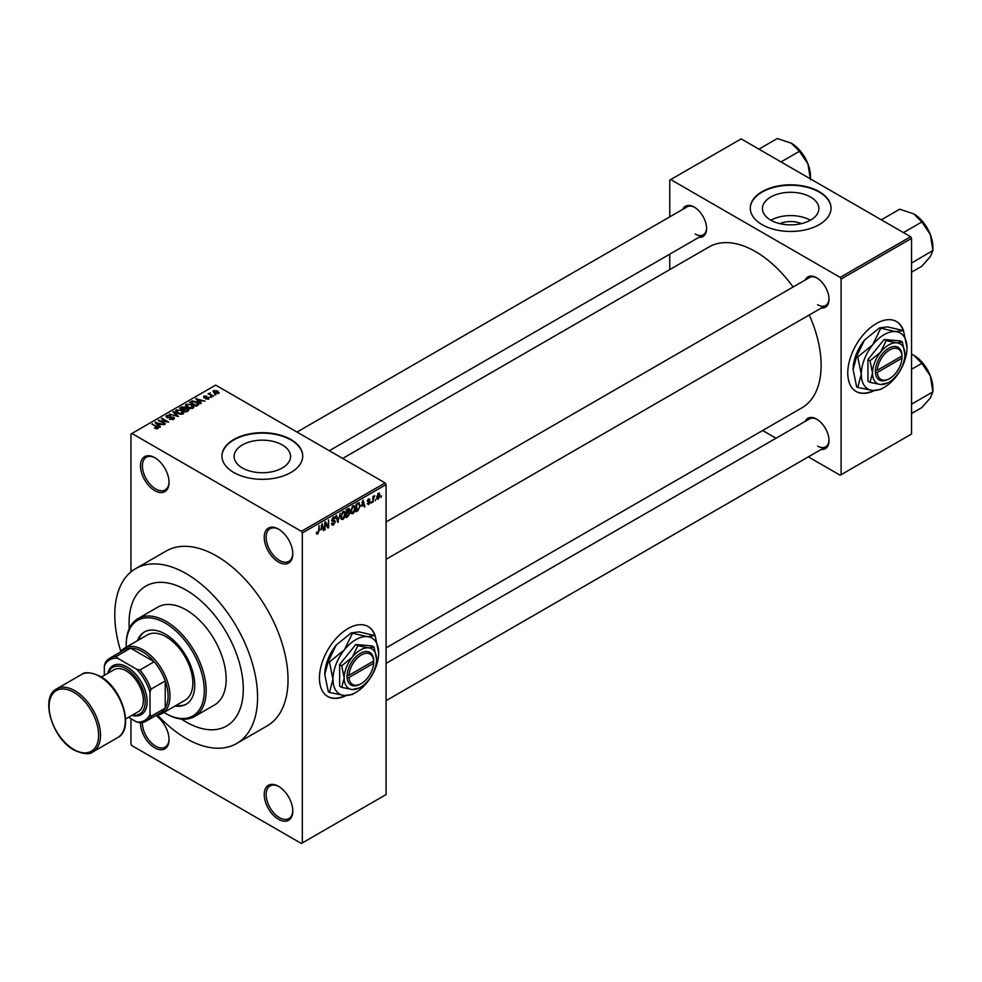 <?xml version="1.0" encoding="UTF-8"?>
<svg xmlns="http://www.w3.org/2000/svg" width="982" height="982" viewBox="0 0 982 982"><rect width="100%" height="100%" fill="white"/><g stroke="black" fill="none" stroke-linecap="round" stroke-linejoin="round"><path stroke-width="1.47" d="M278.52 562.072A20.192 11.661 60 0 1 264.232 537.35A20.192 11.661 60 0 1 278.52 529.102L278.52 529.102A20.192 11.661 60 0 1 292.796 553.836A20.192 11.661 60 0 1 278.52 562.072M278.998 529.384A18.842 10.876 -120 0 0 270.05 528.721A18.842 10.876 -120 0 0 267.153 543.819A18.842 10.876 -120 0 0 279.465 560.427A18.842 10.876 -120 0 0 288.892 561.36A18.842 10.876 -120 0 0 292.783 553.271M278.52 819.295A20.192 11.661 60 0 1 264.232 794.561A20.192 11.661 60 0 1 278.52 786.312L278.52 786.312A20.192 11.661 60 0 1 292.796 811.046A20.192 11.661 60 0 1 278.52 819.295M278.998 786.607A18.842 10.876 -120 0 0 270.05 785.931A18.842 10.876 -120 0 0 267.153 801.03A18.842 10.876 -120 0 0 279.465 817.638A18.842 10.876 -120 0 0 288.892 818.571A18.842 10.876 -120 0 0 292.783 810.481M155.843 715.547A20.192 11.661 60 0 1 169.039 739.593A20.192 11.661 60 0 1 154.763 747.842A20.192 11.661 60 0 1 140.487 722.74M142.402 722.507A18.842 10.876 -120 0 0 155.721 746.197A18.842 10.876 -120 0 0 165.136 747.13A18.842 10.876 -120 0 0 169.039 739.041M154.763 490.632A20.192 11.661 60 0 1 140.487 465.898A20.192 11.661 60 0 1 154.763 457.649L154.763 457.649A20.192 11.661 60 0 1 169.039 482.383A20.192 11.661 60 0 1 154.763 490.632M155.254 457.943A18.842 10.876 -120 0 0 146.293 457.268A18.842 10.876 -120 0 0 143.409 472.367A18.842 10.876 -120 0 0 155.721 488.975A18.842 10.876 -120 0 0 165.136 489.92A18.842 10.876 -120 0 0 169.039 481.818M375.37 636.299A40.385 23.323 120 0 0 368.201 626.577A40.385 23.323 120 0 0 348.009 628.578A40.385 23.323 120 0 0 321.617 664.163A40.385 23.323 120 0 0 327.816 696.533A40.385 23.323 120 0 0 346.008 695.612M374.756 635.391A40.385 23.323 120 0 0 368.005 626.467M779.892 223.638A17.872 10.323 180 0 1 801.41 223.638M810.604 197.063A28.22 16.289 0 0 0 779.855 193.528A28.22 16.289 0 0 0 762.437 208.577A28.22 16.289 0 0 0 770.698 220.103A28.22 16.289 0 0 0 801.459 223.626A28.22 16.289 0 0 0 818.878 208.577A28.22 16.289 0 0 0 810.604 197.063M810.383 220.226A28.22 16.289 0 0 0 770.931 220.226M819.209 191.65A40.385 23.323 0 0 0 775.203 186.592A40.385 23.323 0 0 0 750.273 208.135A40.385 23.323 0 0 0 762.093 224.632A40.385 23.323 0 0 0 806.112 229.678A40.385 23.323 0 0 0 831.042 208.135A40.385 23.323 0 0 0 819.209 191.65M831.042 208.356A40.385 23.323 0 0 0 819.209 192.091A40.385 23.323 0 0 0 775.375 186.997A40.385 23.323 0 0 0 750.273 208.356M242.382 467.96A28.22 16.289 180 0 1 234.121 456.446A28.22 16.289 180 0 1 251.539 441.397A28.22 16.289 180 0 1 282.288 444.92A28.22 16.289 180 0 1 290.549 456.446A28.22 16.289 180 0 1 273.131 471.495A28.22 16.289 180 0 1 242.382 467.96M290.893 439.519A40.385 23.323 0 0 0 246.875 434.461A40.385 23.323 0 0 0 221.944 456.004A40.385 23.323 0 0 0 233.777 472.489A40.385 23.323 0 0 0 277.783 477.547A40.385 23.323 0 0 0 302.726 456.004A40.385 23.323 0 0 0 290.893 439.519M302.714 456.225A40.385 23.323 0 0 0 290.893 439.961A40.385 23.323 0 0 0 247.059 434.854A40.385 23.323 0 0 0 221.944 456.225M805.203 280.017A17.504 10.102 60 0 1 816.643 277.771L816.643 277.771A17.504 10.102 60 0 1 829.017 299.203A17.504 10.102 60 0 1 821.357 307.992M817.134 278.066A16.154 9.329 -120 0 0 809.524 277.525L386.086 521.994M682.785 209.338A17.504 10.102 60 0 1 694.225 207.092L694.225 207.092A17.504 10.102 60 0 1 706.598 228.524A17.504 10.102 60 0 1 698.938 237.313M694.716 207.386A16.154 9.329 -120 0 0 687.105 206.846L297.018 432.055M805.203 421.376A17.504 10.102 60 0 1 816.643 419.13L816.643 419.13A17.504 10.102 60 0 1 829.017 440.562A17.504 10.102 60 0 1 821.357 449.351M817.134 419.424A16.154 9.329 -120 0 0 809.524 418.884L386.086 663.341M157.537 715.031A100.962 58.294 -120 0 0 186.175 738.501A100.962 58.294 -120 0 0 236.662 743.497A100.962 58.294 -120 0 0 252.141 662.592A100.962 58.294 -120 0 0 186.175 573.623A100.962 58.294 -120 0 0 135.7 568.615A100.962 58.294 -120 0 0 120.786 651.373M236.662 743.497L267.129 725.907A100.962 58.294 -120 0 0 282.595 645.002A100.962 58.294 -120 0 0 216.641 556.033A100.962 58.294 -120 0 0 166.154 551.037L135.7 568.615M386.086 647.899L801.877 407.849A92.885 53.629 -120 0 0 809.254 314.989M793.1 287.002A92.885 53.629 -120 0 0 755.44 251.552A92.885 53.629 -120 0 0 708.992 246.961L342.693 458.434M903.686 331.265A40.385 23.323 120 0 0 896.529 321.556A40.385 23.323 120 0 0 876.325 323.557A40.385 23.323 120 0 0 849.946 359.142A40.385 23.323 120 0 0 856.132 391.511A40.385 23.323 120 0 0 874.324 390.578M903.084 330.369A40.385 23.323 120 0 0 896.333 321.445M186.175 590.108A80.769 46.633 -120 0 0 145.79 586.107A80.769 46.633 -120 0 0 129.256 628.603A80.769 46.633 -120 0 1 145.79 586.107A80.769 46.633 -120 0 1 186.175 590.108A80.769 46.633 -120 0 1 238.945 661.291A80.769 46.633 -120 0 1 226.56 726.017A80.769 46.633 -120 0 0 238.945 661.291A80.769 46.633 -120 0 0 186.175 590.108M181.498 719.082A80.769 46.633 -120 0 0 186.175 722.016A80.769 46.633 -120 0 0 226.56 726.017L226.56 726.017A80.769 46.633 -120 0 1 186.175 722.016A80.769 46.633 -120 0 1 181.498 719.082M375.873 499.273L375.271 500.722L375.873 499.273M373.455 498.868L372.841 502.121L372.841 496.524L373.455 496.18L373.455 497.064L374.743 495.628L373.455 498.868L372.841 498.525M371.724 501.667L371.11 503.115L371.724 501.667M368.606 501.065L370.165 501.962L368.692 504.613L367.219 503.668L368.741 503.791L369.551 502.453L367.305 501.213L368.667 498.831L370.079 499.617L368.692 499.617L367.906 500.759L370.165 501.962L368.802 501.029M367.231 503.766L368.692 504.613L367.219 503.668M367.82 503.214L368.741 503.791M368.802 502.072L367.305 501.213L368.802 502.072M368.667 498.831L370.079 499.617L368.692 498.819M369.465 500.071L368.103 499.273M367.415 500.464L368.103 501.102M361.72 506.246L363.033 500.083L364.973 506.663L364.334 507.031L363.806 505.043L361.241 505.976M352.943 513.709L351.2 513.512L350.599 511.217L352.943 505.816L354.33 505.693L355.275 508.418L354.674 511.536L352.943 513.709L350.721 512.432M342.988 519.453L341.245 519.257L340.656 516.962L342.988 511.561L344.375 511.438L345.32 514.175L344.719 517.281L342.988 519.453L340.766 518.177M316.486 533.324L317.726 534.036L316.781 534.048L316.425 532.404L317.026 531.949L317.763 533.128L318.413 532.17L319.101 525.456L319.101 530.673L317.726 534.036L316.781 534.048M316.425 532.637L317.763 533.128M301.364 531.299L385.128 482.935L386.086 484.58L386.086 794.561L302.309 842.924L302.309 532.944L301.364 531.299L131.919 433.467L130.962 434.019L130.962 571.917M386.086 484.58L302.309 532.944M320.868 529.826L322.194 523.676L324.121 530.255L323.483 530.611L322.968 528.623L320.39 529.556M325.423 523.345L324.809 529.85L324.809 522.154L325.459 521.786L328.013 526.475L328.626 519.957L328.626 527.653L327.976 528.021L324.809 522.989M334.764 521.982L331.646 520.215L333.377 517.109L334.641 516.937L335.193 518.361L333.389 518.005L332.444 520.57L334.457 520.325L335.378 521.626L333.487 524.94L332.112 525.125L331.474 523.504L333.536 524.02L334.764 521.982L333.229 520.57M332.088 523.05L333.536 524.02M331.658 520.485L333.254 521.405L332.137 521.405M334.592 518.803L332.726 517.612M332.493 520.595L333.401 520.534M340.251 513.242L337.747 522.375L335.954 515.722L336.58 515.366L338.017 521.332L340.251 513.242M349.739 509.695L348.058 508.737L349.739 509.695L349.089 511.696L349.911 513.107L348.07 516.422L346.192 517.514L346.192 509.818L349.248 508.504M348.671 511.45L349.432 511.769M358.798 502.674L360.21 505.521L357.914 510.738L356.147 511.769L356.147 504.073L359.351 502.772M376.818 498.07L378.426 499.003L376.732 497.076L378.426 493.197L380.108 495.063L378.426 499.003L377.407 499.102M378.426 493.197L379.457 493.111M381.581 495.971L380.979 497.42L381.581 495.971M130.962 718.714L130.962 744L131.919 745.645L301.364 843.477L302.309 842.924M215.954 394.85L214.395 394.654L215.954 394.85M211.793 397.244L210.234 397.047L211.793 397.244M201.261 403.332L200.635 403.688L195.811 398.778L205.042 401.147L201.899 400.668L199.8 401.871L201.261 403.332M193.822 407.432L193.822 406.548L193.098 408.144L190.312 408.537L187.439 407.567L185.463 405.333L186.273 404.191L192.03 404.817L193.908 407.014M183.867 413.177L183.867 412.293L183.155 413.888L180.369 414.281L177.484 413.312L175.508 411.077L176.318 409.936L182.075 410.562L183.953 412.759M173.642 419.375L169.395 419.228L172.918 418.897L173.004 417.522L166.805 417.534L166.695 415.484L170.512 415.582L167.492 415.926L167.431 417.203L168.303 417.485L173.605 417.166L174.489 418.32L173.642 419.375L173.605 417.166M172.918 419.695L173.004 417.522M165.946 416.454L166.695 415.484L166.695 417.473M167.492 415.926L167.431 417.816M160.422 426.912L159.784 427.28L154.96 422.37L164.203 424.727L161.048 424.249L158.949 425.452L160.422 426.912M385.128 482.935L215.684 385.104L131.919 433.467M156.469 428.741L154.505 428.029L157.145 428.005L157.292 427.33L151.903 424.126L157.034 426.384L157.893 428.471L156.469 428.741M157.145 428.729L157.292 427.33M158.433 427.771L157.893 428.471M165.492 423.978L158.225 420.48L166.768 421.72L161.429 418.627L162.03 418.283L168.695 422.125L160.164 420.897L165.492 423.978M178.417 416.515L169.37 414.048L177.312 416.258L173.028 411.937L173.654 411.568L178.417 416.515M188.139 410.906L186.261 411.986L179.596 408.144L181.486 407.051L184.825 407.064L185.561 408.242L188.028 408.708L189.023 409.911L188.139 410.906M185.598 408.046L185.561 408.856M197.996 405.222L196.216 406.241L189.551 402.399L192.337 400.926L196.916 401.945L198.916 404.118L197.996 405.222M208.859 399.048L205.827 398.999L208.209 398.618L208.27 397.71L203.826 397.747L203.814 396.163L206.601 396.151L204.526 396.544L204.342 397.342L208.761 397.293L208.761 399.097M208.209 399.306L208.27 397.71M203.826 397.747L203.814 396.163L203.814 397.735M204.526 396.544L204.342 397.968M213.524 396.249L208.074 393.807L209.448 393.892L210.148 392.8L210.136 394.163L213.524 396.249M209.448 394.592L209.313 393.708M210.148 392.8L210.136 394.997M218.593 393.426L214.395 392.947L213.573 390.529L217.709 390.971L218.593 393.426L219.195 392.579M212.959 391.376L213.573 390.529L213.573 392.383M910.596 236.723L911.554 238.368L841.108 279.035L840.162 277.39L910.596 236.723L741.152 138.892L669.761 180.111L669.761 216.85M669.761 254.166L669.761 269.608M841.108 279.035L841.108 474.699L840.162 475.239L808.333 456.875M776.026 438.218L762.646 430.497M841.108 474.699L911.554 434.019L911.554 238.368M840.162 277.39L670.718 179.559M855.948 391.401A40.385 23.323 120 0 0 873.575 390.541M817.601 304.702A16.154 9.329 -120 0 0 825.678 305.5A16.154 9.329 -120 0 0 829.004 298.638M695.182 234.023A16.154 9.329 -120 0 0 703.259 234.821A16.154 9.329 -120 0 0 706.586 227.959M817.601 446.061A16.154 9.329 -120 0 0 825.678 446.859A16.154 9.329 -120 0 0 829.004 439.997M327.62 696.422A40.385 23.323 120 0 0 345.247 695.563M155.021 428.299L155.021 427.624M152.517 424.482L152.517 423.782M155.598 423.009L155.598 422.002M158.949 426.433L158.949 425.452M157.01 423.438L158.372 424.887L160.066 423.917L156.015 422.555L157.01 424.445M158.372 425.844L158.372 424.887M156.015 423.438L156.015 422.555M160.066 424.813L160.066 423.917M158.875 420.848L158.875 420.112M162.03 418.983L162.03 418.283M160.164 421.597L160.164 420.897M169.911 419.486L169.911 418.835M171.101 417.411L171.101 416.785M173.654 412.587L173.654 411.568M176.318 412.501L176.318 409.936M182.075 411.311L182.075 410.562M182.37 414.208L181.449 410.906L179.681 410.181L177.104 410.378L176.49 412.649M177.104 410.378L178.098 412.968L182.37 413.434L182.959 412.587L182.959 413.987M178.098 413.631L178.098 412.968M181.486 407.947L181.486 407.051M184.812 408.033L184.825 407.064M188.028 410.967L188.028 408.708M180.983 408.242L182.971 409.384L184.69 408.328L184.334 407.469L182.038 407.628L180.983 408.942M182.971 410.083L182.971 409.384M184.69 409.298L184.334 407.469M183.757 409.838L186.089 411.188L187.918 410.034L187.427 409.064L184.947 409.15L183.757 410.537M186.089 411.888L186.089 411.188M187.918 411.028L187.427 409.064M187.378 411.348L187.378 410.451M186.273 406.757L186.273 404.191M192.03 405.566L192.03 404.817M192.325 408.463L191.404 405.161L189.636 404.437L187.046 404.633L186.433 406.892M187.046 404.633L188.053 407.223L192.325 407.69L192.914 406.83L192.914 408.242M188.053 407.886L188.053 407.223M192.337 401.699L192.337 400.926M196.916 402.681L196.916 401.945M190.938 402.497L196.044 405.443L197.689 403.369L193.012 401.454L190.938 403.197M196.044 406.143L196.044 405.443M197.137 405.713L197.689 403.369M196.449 399.428L196.449 398.41M199.8 402.841L199.8 401.871M197.848 399.858L199.223 401.307L200.905 400.337L196.866 398.974L197.848 400.865M199.223 402.264L199.223 401.307M196.866 399.858L196.866 398.974M200.905 401.233L200.905 400.337M204.931 398.078L204.931 397.465M210.848 397.403L210.848 396.703M208.675 394.15L208.675 393.451M211.007 395.5L211.007 394.801M214.997 394.997L214.997 394.298M217.709 391.72L217.709 390.971M217.906 393.684L217.157 391.352L214.248 390.934L213.904 392.653M214.248 390.934L214.997 392.604L218.237 392.518L218.237 393.586M214.997 393.266L214.997 392.604M323.262 529.752L324.121 530.255M322.182 528.169L322.968 528.623M321.642 526.254L321.077 528.819L322.759 527.837L321.912 524.634L321.151 525.959M324.809 529.151L325.423 529.494M326.724 525.726L328.013 526.475M327.374 526.929L328.626 527.653M331.486 523.799L333.487 524.94M333.217 517.207L335.193 518.361M333.45 520.521L335.378 521.626M337.538 521.565L338.348 522.043M337.366 520.963L338.017 521.332M344.682 513.795L345.32 514.175M344.461 512.899L343 512.457L341.257 516.618L342.988 518.557L344.719 514.494L344.461 512.899L342.325 512.076M340.717 517.931L342.988 518.557M347.972 511.978L349.911 513.107M346.793 510.37L346.793 512.665L349.138 510.174L346.192 510.014M349.138 510.174L347.076 509.302M346.793 513.561L346.793 516.262L348.708 515.059L349.31 513.463L346.192 513.218M347.211 512.42L349.31 513.463M354.637 508.05L355.275 508.418M354.416 507.154L352.943 506.712L351.212 510.873L352.931 512.813L354.674 508.75L354.416 507.154L352.28 506.331M350.672 512.187L352.931 512.813M357.141 510.284L357.914 510.738M359.572 505.165L360.21 505.521M356.748 504.613L356.748 510.517L359.363 507.878L359.608 505.865L358.688 503.656L356.147 504.269M357.043 503.545L357.816 503.999M357.767 503.128L358.982 503.729L357.853 503.079M364.113 506.172L364.973 506.663M363.033 504.588L363.806 505.043M362.481 502.661L361.916 505.227L363.61 504.257L362.763 501.053L361.99 502.379M367.329 500.845L369.404 502.035M367.366 500.673L368.005 501.041M371.11 502.416L371.724 502.772M372.841 501.421L373.455 501.765M372.841 496.72L373.455 497.064M373.798 496.082L374.572 496.524M372.841 497.248L373.565 497.665M379.445 494.683L380.108 495.063M378.107 493.418L379.052 493.958L377.346 496.72L378.438 498.193L379.506 495.468L377.837 493.676M376.757 497.641L378.438 498.193M175.127 705.96A41.735 24.096 -120 0 0 186.101 704.29A41.735 24.096 -120 0 0 192.497 670.853A41.735 24.096 -120 0 0 165.234 634.077A41.735 24.096 -120 0 0 144.366 632.003A41.735 24.096 -120 0 0 137.431 640.681M176.085 705.42A41.735 24.096 -120 0 0 186.568 704.008M163.92 712.429A55.201 31.866 -120 0 0 165.234 713.214A55.201 31.866 -120 0 0 204.268 690.677A55.201 31.866 -120 0 0 165.234 623.079A55.201 31.866 -120 0 0 126.212 645.616A55.201 31.866 -120 0 0 126.224 647.15M166.191 713.767L165.234 713.214L166.191 713.767A56.539 32.639 60 0 0 194.461 716.565L214.444 705.027A56.539 32.639 -120 0 0 223.11 659.72A56.539 32.639 -120 0 0 186.175 609.896A56.539 32.639 -120 0 0 157.906 607.097L137.922 618.635A56.539 32.639 60 0 1 166.191 621.434A56.539 32.639 60 0 1 203.127 671.258A56.539 32.639 60 0 1 194.461 716.565M126.212 645.616L126.212 644.523A56.539 32.639 60 0 1 137.922 618.635M120.172 652.195A37.697 21.764 60 0 1 124.493 648.145L147.337 634.961A37.697 21.764 60 0 1 166.191 636.827A37.697 21.764 60 0 1 190.815 670.043A37.697 21.764 60 0 1 185.033 700.24L162.19 713.435A37.697 21.764 60 0 1 156.519 715.154M144.845 631.745A41.735 24.096 -120 0 0 138.388 640.129M903.452 232.587L921.84 221.981L930.335 234.526A27.091 15.638 -120 0 1 932.9 247.059L932.9 250.484L930.335 256.646L921.84 266.22L911.554 272.161M911.554 263.078L932.9 250.484L930.335 234.526A27.091 15.638 -120 0 0 913.739 213.88L921.84 221.981M912.18 262.452L911.554 261.826M881.333 219.821L899.721 209.203L913.739 213.88M124.493 648.145A37.697 21.764 60 0 1 153.536 658.247A37.697 21.764 60 0 1 169.996 696.177A37.697 21.764 60 0 1 162.19 713.435M128.544 717.314L136.682 722.016A34.996 20.205 -120 0 0 150.001 714.319L150.958 716.369A36.346 20.99 60 0 1 146.281 721.058L160.569 712.822A36.346 20.99 -120 0 0 165.234 708.132A36.346 20.99 -120 0 0 168.094 696.177A36.346 20.99 -120 0 0 165.234 680.931A36.346 20.99 -120 0 0 154.162 661.758L130.618 648.157A36.346 20.99 -120 0 0 124.211 649.863L109.935 658.1A36.346 20.99 60 0 1 116.33 656.406L117.644 658.259A34.996 20.205 -120 0 0 104.313 665.956L104.313 675.346M150.958 716.369L165.234 708.132L165.234 680.931L150.958 689.18L150.001 692.335A34.996 20.205 -120 0 0 136.682 669.245L139.886 670.006L154.162 661.758A36.346 20.99 -120 0 0 130.618 648.157L116.33 656.406M104.313 665.956L105.258 662.801A36.346 20.99 60 0 1 109.935 658.1M146.281 721.058A36.346 20.99 60 0 1 139.886 722.764L136.682 722.016M150.001 714.319L150.001 692.335M136.682 669.245L117.644 658.259M139.886 670.006A36.346 20.99 60 0 1 150.958 689.18M132.46 715.056A26.919 15.54 -120 0 0 144.98 697.858A26.919 15.54 -120 0 0 126.212 668.705A26.919 15.54 -120 0 0 108.216 673.087M107.762 673.357A28.269 16.326 60 0 1 127.157 667.048A28.269 16.326 60 0 1 147.005 698.779A28.269 16.326 60 0 1 131.993 715.326M101.391 677.028L114.096 669.699A24.231 13.994 60 0 1 126.212 670.902A24.231 13.994 60 0 1 142.034 692.249A24.231 13.994 60 0 1 138.327 711.668L125.622 718.996M911.554 404.437L912.18 403.811L911.554 403.172M911.554 413.52L921.84 407.579L930.335 398.005L932.9 391.843L912.18 403.811M930.335 375.873L932.9 391.843L932.9 388.418A27.091 15.638 -120 0 0 930.335 375.873A27.091 15.638 -120 0 0 913.739 355.238L921.84 363.34L930.335 375.873M911.554 369.269L921.84 363.34M911.554 354.109L913.739 355.238M781.034 161.92L799.422 151.302L807.916 163.847A27.091 15.638 -120 0 1 810.481 176.392L810.481 178.92M758.914 149.141L777.302 138.523L791.32 143.2A27.091 15.638 -120 0 1 807.916 163.847L810.481 179.804M791.32 143.2L799.422 151.302M373.676 661.021L348.991 675.272L347.088 675.272L347.088 677.47A18.842 10.876 120 0 0 360.382 684.086L361.339 683.533A17.504 10.102 120 0 0 373.676 663.231L373.676 661.021A17.504 10.102 120 0 0 361.339 654.957A17.504 10.102 120 0 0 348.991 675.272M373.676 659.929A18.842 10.876 120 0 0 360.382 653.312A18.842 10.876 120 0 0 347.088 675.272L347.051 675.297M376.56 659.352A22.881 13.208 120 0 0 368.471 647.85A22.881 13.208 120 0 0 352.293 657.191A22.881 13.208 120 0 0 344.203 678.046A22.881 13.208 120 0 0 352.293 689.548A22.881 13.208 120 0 0 368.471 680.207A22.881 13.208 120 0 0 376.56 659.352L374.056 647.126L368.471 647.85L357.878 645.677L352.293 657.191L341.699 665.808L344.203 678.046L341.699 687.388L352.293 689.548L359.437 687.903M341.699 687.388L339.625 686.197L339.625 664.618L355.815 644.487L371.994 645.935L374.056 647.126M357.878 645.677L355.815 644.487M341.699 665.808L339.625 664.618M352.28 633.562L344.387 649.814A32.308 18.658 120 0 0 332.972 679.249A32.308 18.658 120 0 0 344.387 695.502A32.308 18.658 120 0 0 367.231 682.318A32.308 18.658 120 0 0 378.659 652.87A32.308 18.658 120 0 0 367.231 636.618A32.308 18.658 120 0 0 344.387 649.814L329.436 661.978L328.319 661.34L336.2 645.088L351.163 632.911L359.044 631.892L375.124 635.599L367.231 636.618L351.163 632.911M329.436 661.978L332.972 679.249L329.436 692.445L344.387 695.502L352.28 694.483L354.477 693.169M329.436 692.445L328.319 691.794L324.784 674.524L328.319 661.34M378.659 652.87L375.124 635.599M336.2 645.088A32.308 18.658 120 0 0 324.784 674.524M347.088 677.47L348.991 677.47L373.676 663.231M348.991 677.47A17.504 10.102 120 0 0 361.339 683.533M372.755 661.549L373.712 662.101M901.992 356L877.319 370.251L875.416 370.251L875.416 372.448A18.842 10.876 120 0 0 888.71 379.064L889.655 378.512A17.504 10.102 120 0 0 901.992 358.197L901.992 356A17.504 10.102 120 0 0 889.655 349.936A17.504 10.102 120 0 0 877.319 370.251M902.004 354.907A18.842 10.876 120 0 0 888.71 348.291A18.842 10.876 120 0 0 875.416 370.251L875.416 370.251M904.888 354.33A22.881 13.208 120 0 0 896.799 342.816A22.881 13.208 120 0 0 880.609 352.157A22.881 13.208 120 0 0 872.519 373.013A22.881 13.208 120 0 0 880.609 384.527A22.881 13.208 120 0 0 896.799 375.185A22.881 13.208 120 0 0 904.888 354.33L902.384 342.092L896.799 342.816L886.206 340.656L880.609 352.157L870.015 360.787L872.519 373.013L870.015 382.366L880.609 384.527L887.765 382.87M870.015 382.366L867.953 381.163L867.953 359.596L884.131 339.465L900.322 340.901L902.384 342.092M886.206 340.656L884.131 339.465M870.015 360.787L867.953 359.596M880.596 328.54L872.716 344.78A32.308 18.658 120 0 0 861.288 374.228A32.308 18.658 120 0 0 872.716 390.48A32.308 18.658 120 0 0 895.559 377.284A32.308 18.658 120 0 0 906.987 347.849A32.308 18.658 120 0 0 895.559 331.597A32.308 18.658 120 0 0 872.716 344.78L857.752 356.957L856.635 356.306L864.528 340.054L879.479 327.89L887.372 326.871L903.452 330.578L895.559 331.597L879.479 327.89M857.752 356.957L861.288 374.228L857.752 387.424L872.716 390.48L880.596 389.461L882.806 388.148M857.752 387.424L856.635 386.773L853.1 369.502L856.635 356.306M906.987 347.849L903.452 330.578M864.528 340.054A32.308 18.658 120 0 0 853.1 369.502M902.004 357.104L901.083 356.527M875.416 372.448L877.319 372.448L901.992 358.197M877.319 372.448A17.504 10.102 120 0 0 889.655 378.512M157.034 427.121L157.034 426.384M169.702 417.816L169.702 417.19M184.113 409.629L184.113 408.733M191.257 402.313L191.257 401.417M205.901 397.98L205.901 397.219M337.072 519.846L337.771 520.251M347.284 515.98L348.07 516.422M74.804 690.677A36.346 20.99 60 0 1 98.544 722.715A36.346 20.99 60 0 1 92.971 751.844C89.73 754.839 83.445 754.262 74.129 750.101C52.304 738.697 39.624 697.171 56.625 688.885A36.346 20.99 60 0 1 74.804 690.677M73.846 749.487A34.996 20.205 -120 0 0 98.605 735.199A34.996 20.205 -120 0 0 73.846 692.335A34.996 20.205 -120 0 0 49.1 706.623A34.996 20.205 -120 0 0 73.846 749.487M81.383 674.597C84.587 671.59 90.872 672.167 100.225 676.328C122.063 687.731 134.73 729.27 117.73 737.556A36.346 20.99 -120 0 0 123.302 708.427A36.346 20.99 -120 0 0 99.55 676.389A36.346 20.99 -120 0 0 81.383 674.597L56.625 688.885M157.415 427.612L157.415 428.668M173.507 418.172L173.507 419.449M166.952 416.577L166.952 417.62M188.016 409.752L188.016 410.979M197.934 403.933L197.934 405.247M208.601 398.14L208.601 399.171M204.096 397.023L204.096 397.882M209.939 393.807L209.939 394.887M332.517 524.13L331.474 523.529M334.224 517.87L333.156 517.256M344.031 512.383L342.816 511.671M348.868 509.437L347.849 508.86M348.991 512.629L347.923 512.015M353.986 506.638L352.759 505.926M368.115 503.876L367.452 503.496M369.232 499.531L368.373 499.04M368.041 501.078L367.354 500.685M924.651 224.117L929.488 232.501M386.086 559.298L825.678 305.5M825.678 446.859L386.086 700.657M703.259 234.821L329.326 450.713M117.73 737.556L92.971 751.844M924.651 365.476L929.488 373.86M802.233 153.438L807.069 161.821"/></g></svg>
